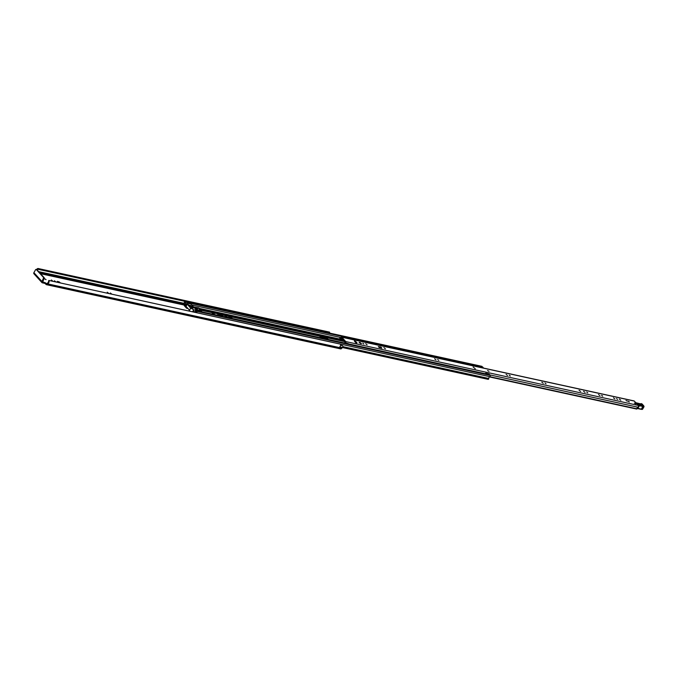 <?xml version="1.0" encoding="UTF-8"?>
<svg xmlns="http://www.w3.org/2000/svg" width="678" height="678" viewBox="0 0 678 678"><rect width="100%" height="100%" fill="white"/><g stroke="black" fill="none" stroke-linecap="round" stroke-linejoin="round"><path stroke-width="1.02" d="M340.203 344.093L48.918 280.455L48.553 280.861A1.602 1.059 102.3 0 1 47.528 283.048A1.153 0.763 -77.7 0 0 46.977 283.531L46.579 283.862L45.824 283.09L45.434 283.777L46.062 284.472A1.314 0.864 102.3 0 0 46.401 284.675L340.695 348.916A1.314 0.864 -77.7 0 0 341.619 348.348L341.839 348.094A2.432 1.61 -77.7 0 0 342.61 347.585L488.118 379.341A0.737 0.483 102.3 0 1 487.931 379.231M37.12 269.903A1.602 1.059 102.3 0 1 38.044 269.302L37.968 268.488A2.432 1.61 102.3 0 0 36.68 269.497L35.62 269.641L33.908 272.649A1.314 0.89 -42.3 0 0 33.9 273.743L41.968 282.616A1.314 0.89 137.7 0 0 42.324 282.819L44.646 283.328L45.036 282.641L42.519 281.921M38.121 268.522L329.601 332.186L38.265 268.963M44.248 278.734L46.079 279.624L44.358 278.514M54.426 280.768L55.537 281.616L54.426 280.768M51.325 279.989L52.765 281.09L51.325 279.989M110.328 292.972L111.438 293.82L110.328 292.972M107.226 292.193L108.666 293.294L107.226 292.193M340.551 345.17L342.407 345.721A1.153 0.763 102.3 0 1 342.593 347.568L339.771 346.941M326.889 338.941L324.694 338.466A0.958 0.636 102.3 0 1 324.482 338.33L324.821 338.695M45.036 282.641L45.824 283.09M57.342 281.302L58.384 282.455L60.215 282.718L58.774 281.616L57.105 281.726M59.13 282.616L57.647 282.141M45.434 283.777L44.646 283.328M38.256 269.047L329.703 332.584M329.686 332.669L38.053 269.302L329.483 332.915A1.602 1.059 102.3 0 0 329.144 332.991M340.568 344.399A2.432 1.61 102.3 0 1 339.746 346.966L342.61 347.585M49.138 280.785A2.432 1.61 102.3 0 1 47.545 283.853L47.324 284.099A1.314 0.864 102.3 0 1 46.401 284.675M41.968 282.616A1.314 0.89 137.7 0 1 41.977 281.523L43.663 277.641L44.273 277.777L42.714 282.133M43.663 277.641L36.231 269.463M36.493 269.513L36.07 269.361M44.273 277.777L36.841 269.59M324.694 338.466L326.957 339.017M487.567 370.51L489.016 371.332M356.755 343.119L356.043 341.653L354.348 340.958L355.458 342.373L356.755 343.119L357.001 342.712M362.806 343.195L363.916 344.043L362.806 343.195M365.671 343.721L367.112 344.814L365.671 343.721M383.867 347.653L385.418 348.831L383.867 347.653M437.674 359.543L438.785 360.391L437.674 359.543M434.573 358.764L436.013 359.857L434.573 358.764M509.203 375.154L510.314 376.002L509.203 375.154M506.102 374.375L507.542 375.468L506.102 374.375M544.926 382.951L546.036 383.799L544.926 382.951M541.824 382.172L543.264 383.273L541.824 382.172M586.699 392.07L587.809 392.918L586.699 392.07M583.597 391.291L585.038 392.393L583.597 391.291M579.071 390.274L580.622 391.452L579.071 390.274M601.598 395.325L602.708 396.172L601.598 395.325M598.496 394.545L599.937 395.638L598.496 394.545M613.404 397.8L614.844 398.893L613.404 397.8M616.497 398.579L617.616 399.427L616.497 398.579M619.361 399.096L620.802 400.198L619.361 399.096M628.133 401.113L629.269 401.978L628.133 401.113M634.633 403.088L635.769 403.952L634.633 403.088M340.246 338.136L339.788 338.008L340.025 338.932A1.5 0.992 -77.7 0 0 340.059 338.941A1.5 0.992 -77.7 0 0 341.229 338.068L345.297 342.551A1.5 0.992 102.3 0 0 345.009 343.102M381.239 348.043L379.01 347.399M360.399 343.492L359.365 342.339L360.408 343.492L361.493 343.585L360.052 342.492M356.145 342.882L354.958 341.831M475.278 368.756L473.108 366.984L475.278 368.756M381.934 348.187L380.892 347.043L378.307 346.619L379.748 347.712L381.934 348.187M633.769 400.961A0.992 0.653 102.3 0 1 634.311 401.079L638.269 405.427A0.992 0.653 102.3 0 1 637.845 407.198A1.364 0.898 -77.7 0 0 636.981 408.817L636.54 408.995M340.237 338.127L340.797 337.593A0.992 0.653 102.3 0 1 341.805 337.22L345.755 341.576A0.992 0.653 102.3 0 1 345.729 343.017L345.577 343.229M627.133 401.045L625.997 400.52L627.133 401.045M348.009 343.763A0.992 0.653 102.3 0 0 348.187 343.56L345.729 343.017M342.221 340.975L342.195 340.288A1.364 0.898 -77.7 0 0 342.932 339.585M342.398 341.017L342.466 340.992A2.195 1.449 -77.7 0 0 343.348 340.042M348.077 343.534L345.636 343.136M340.348 338.136L339.788 338.008M340.085 338.949L342.373 339.449A1.5 0.992 -77.7 0 0 342.407 339.458A1.5 0.992 -77.7 0 0 342.788 339.432M642.168 405.741L641.388 404.842L638.422 404.224M638.625 404.647L641.269 405.283L641.888 406.003M638.464 405.927L638.413 405.486A2.881 0.924 29.6 0 0 638.854 405.452A3.526 1.127 -150.4 0 1 639.532 405.41A18.569 5.933 -150.4 0 1 642.922 406.088L643.769 405.783L641.532 403.664M637.964 408.605A18.569 5.933 29.6 0 1 641.125 409.258L641.6 409.232A1.602 0.508 29.6 0 0 642.566 409.258L644.066 406.622A1.602 0.508 -150.4 0 1 643.1 406.597L642.888 406.512A18.247 5.831 29.6 0 0 639.574 405.851A3.204 1.025 29.6 0 0 638.964 405.893L637.006 408.58A3.204 1.025 29.6 0 0 637.464 408.529A3.204 1.025 -150.4 0 1 638.074 408.495A18.247 5.831 -150.4 0 1 641.388 409.156L642.922 406.088M637.651 403.334L635.93 402.698L638.312 405.486M637.71 407.258L637.006 408.58M639.871 405.097C638.235 404.342 637.837 403.885 638.676 403.724L641.32 404.351C642.964 405.113 643.363 405.571 642.515 405.732L639.651 405.037M635.65 403.673L634.32 403.13L635.65 403.673M629.159 401.698L627.82 401.156L629.159 401.698M224.486 316.796L223.842 316.541M229.893 317.024L232.062 317.499L231.52 316.906A0.992 0.653 -77.7 0 0 231.503 316.889M228.808 316.279A0.992 0.653 102.3 0 1 229.291 316.423L229.596 316.762M321.152 337.898L319.541 336.127A0.992 0.653 -77.7 0 0 319.058 335.983M319.719 336.313L325.135 337.78L326.101 337.517A0.992 0.653 102.3 0 1 326.584 337.661L328.194 339.432M324.999 337.678L324.728 338.322A0.992 0.653 -77.7 0 0 325.211 338.466L326.177 338.195L327.127 339.203M213.799 313.126L209.722 312.05M187.103 304.363L186.357 304.202A1.331 0.881 -77.7 0 0 185.916 305.473A0.737 0.483 102.3 0 1 185.78 306.024L185.874 306.515M324.677 338.263L320.457 337.127M185.213 306.507L184.704 305.151A2.271 1.5 -77.7 0 0 185.797 304.117A2.034 1.348 -77.7 0 0 185.433 305.617L185.357 305.77A0.831 0.551 -77.7 0 0 185.382 306.914L185.552 307.1M185.628 307.185L186.501 308.143A0.992 0.653 -77.7 0 0 186.984 308.287L187.603 308.109M211.341 312.465A0.992 0.653 102.3 0 1 211.824 312.609L213.434 314.38M189.408 303.617A0.737 0.483 -77.7 0 0 189.255 303.049L188.662 302.396A0.737 0.483 -77.7 0 0 187.814 303.134A1.568 1.034 102.3 0 1 187.806 303.269M184.958 306.448L184.357 305.786A0.737 0.483 102.3 0 1 184.679 304.473A1.568 1.034 -77.7 0 0 185.102 304.21L184.441 303.473A0.958 0.636 -77.7 0 1 184.416 302.159L186.908 302.396L184.713 301.888M188.781 303.481L188.289 303.007A2.271 1.5 102.3 0 1 188.272 303.363M489.118 374.637A0.737 0.483 102.3 0 1 489.524 374.722L490.118 375.375A0.737 0.483 102.3 0 1 489.796 376.688L196.459 312.66A1.568 1.034 102.3 0 1 196.459 312.66A0.737 0.483 -77.7 0 0 196.79 311.346L196.196 310.685A0.737 0.483 -77.7 0 0 195.349 311.448A1.331 0.881 102.3 0 1 195.315 311.863M636.981 408.817L489.796 376.688A1.568 1.034 -77.7 0 0 488.779 378.485A0.737 0.483 102.3 0 1 488.118 379.341M196.179 312.6L195.9 312.295A2.271 1.5 102.3 0 1 196.442 311.982L195.823 311.304A2.034 1.348 102.3 0 1 195.73 312.109L193.128 311.66A1.331 0.881 -77.7 0 1 193.027 311.914M186.357 304.202L184.797 301.939M194.061 312.143L193.476 311.49M481.583 366.34A0.737 0.483 102.3 0 1 481.99 366.434L482.583 367.086A0.737 0.483 102.3 0 1 482.668 367.213M485.787 373.256L489.279 374.163L485.558 373.324A0.864 0.568 -77.7 0 0 485.143 373.697M486.27 373.51L488.999 374.536M480.321 367.366L480.024 366.637L483.033 367.29L483.321 368.018M480.024 366.637L479.838 367.264M483.321 367.891L480.312 367.239M187.747 303.32L186.908 302.396M201.188 310.558L199.637 308.854M192.382 306.142L193.73 307.626L192.382 306.142M230.206 316.007L230.537 315.423A1.28 0.848 102.3 0 1 230.571 317.177M230.359 315.228L231.291 315.584A1.28 0.848 102.3 0 1 231.325 317.338M224.537 316.694A1.28 0.848 102.3 0 1 225.443 316.143A1.28 0.848 102.3 0 1 225.774 316.338L225.757 317.075M225.443 316.143L226.198 316.304A1.28 0.848 102.3 0 1 226.52 316.499L225.944 316.533M226.698 316.694L226.511 317.236M225.537 317.024L224.986 316.906M197.51 308.897L195.459 308.058L197.51 308.897M193.883 309.897L190.577 307.998L187.187 304.202L187.874 303.278L190.993 304.1L196.679 310.363L193.883 309.897L192.772 311.855M187.933 304.532L189.611 306.1M191.806 307.066L193.103 308.185M190.306 305.414L191.603 306.532M189.365 305.21L192.171 307.981M190.577 307.998L189.348 311.109M187.043 307.49L185.518 307.159L186.314 306.693L189.128 309.787L189.145 310.524M185.645 306.922L187.23 304.312M189.645 306.041L188.264 304.515M193.145 308.126L192.272 307.168M191.645 306.473L190.772 305.515M192.205 307.922L189.832 305.312M196.078 309.693L201.391 310.999L201.01 311.668M202.146 312.024L198.781 307.914L193.544 306.914M199.629 308.71L198.781 307.914M196.713 307.498L199.061 308.643L196.713 307.498M199.476 310.541L200.883 310.643L198.764 309.761L199.476 310.541M200.146 310.592L200.408 310.117M213.884 314.482L213.078 313.99M219.926 313.795A2.398 0.771 -150.4 0 0 219.774 313.753L212.951 313.1L214.816 314.685M222.308 315.143A2.398 0.771 -150.4 0 1 222.926 316.041M212.689 313.567L212.951 313.1M220.443 315.338A1.441 0.458 29.6 0 0 221.392 315.77M219.986 314.363A1.441 0.458 29.6 0 0 221.308 315.236A1.441 0.458 29.6 0 0 222.299 315.304A1.441 0.458 29.6 0 0 222.096 314.829A1.441 0.458 29.6 0 0 220.782 313.956A1.441 0.458 29.6 0 0 219.791 313.88A1.441 0.458 29.6 0 0 219.986 314.363M219.791 313.88L219.553 314.304A1.441 0.458 29.6 0 0 219.562 314.516M197.442 309.414L195.493 308.312M340.526 345.314L342.407 345.721M40.587 273.709L184.23 305.066M38.68 271.615L184.399 303.422M39.697 272.734L184.823 304.414M39.849 272.895L184.611 304.498M47.545 283.853L341.839 348.094M47.392 283.989L341.687 348.229M47.324 284.099L341.619 348.348M41.977 281.523L33.908 272.649M44.29 278.65L43.68 278.514M58.384 282.302L58.774 281.616M341.805 337.22L634.311 401.079M345.755 341.576L638.269 405.427M489.635 374.849L637.845 407.198M342.466 340.992L344.644 341.466M636.879 409.012L489.508 376.841M489.448 376.892L636.769 409.046M380.502 347.729L380.892 347.043M359.128 342.763L359.365 342.339M355.653 342.339L356.043 341.653M640.193 403.774L635.795 402.707M638.854 405.452L638.964 405.893A3.204 1.025 -150.4 0 1 638.473 405.936M643.159 406.173L641.405 409.376L637.845 408.631L639.532 405.41M641.269 403.613L641.015 403.707A1.602 0.508 -150.4 0 1 640.354 403.817L637.939 403.24M644.066 406.622L642.329 404.122L640.591 403.791A1.373 0.441 -150.4 0 1 640.591 403.791A1.373 0.441 -150.4 0 1 640.676 403.724M640.591 403.808L641.015 403.707M642.566 409.258L641.235 409.3M642.134 409.368L641.464 409.376M637.091 408.707L637.735 408.58M641.388 404.842L641.32 404.351M638.744 404.207L638.676 403.724M222.13 314.855L229.291 316.423M231.52 316.906L319.541 336.127M326.584 337.661L344.797 341.636M200.518 309.566L218.214 313.422M220.926 314.016L230.249 316.05M231.562 316.338L342.085 340.466M325.211 338.466L326.762 338.797M201.171 310.287L211.824 312.609M186.967 307.609L186.984 308.287L187.959 308.498M342.882 346.636L488.779 378.485M188.662 302.396L481.99 366.434M191.806 304.998L340.831 337.534M189.255 303.049L482.583 367.086M185.916 305.473L186.408 305.583M199.29 308.388L342.856 339.729M200.154 309.16L229.969 315.668M231.512 316.007L342.382 340.212M200.324 309.346L230.054 315.838M231.537 316.16L342.153 340.305M196.79 311.346L490.118 375.375M196.196 310.685L489.524 374.722M184.687 305.21L185.441 305.371M184.704 305.151L185.45 305.312M186.399 303.702L187.374 303.914M324.084 337.924L324.415 337.339M212.197 313.024L212.451 312.583M212.358 313.202L212.663 312.668M231.291 315.584L230.537 315.423M226.52 316.499L225.774 316.338M193.671 309.804L192.535 311.804M189.221 310.855L190.764 308.134M198.773 310.287L198.323 311.083M199.171 310.626L198.849 311.194M199.349 311.304L199.603 310.855M198.968 310.397L198.552 311.134M217.443 314.058L218.104 313.855L223.537 316.584M217.935 314.185L222.876 316.44M48.918 280.455L340.348 344.077M38.053 268.496L329.483 332.11M489.414 376.917L636.642 409.054M341.551 337.076L634.057 400.927M342.407 339.458L340.059 338.941M642.481 405.732L638.396 404.283M222.011 314.736L229.045 316.27M231.52 316.812L319.287 335.974M326.33 337.508L344.687 341.517M324.982 338.475L326.83 338.873M201.061 310.16L211.57 312.456M186.755 308.295L188.026 308.575M188.467 302.286L481.804 366.315M196.001 310.575L489.338 374.612M193.391 311.439L195.501 311.905M217.384 314.151L218.104 313.855M226.545 317.135L228.596 317.423M228.537 317.414L230.334 316.304M228.766 317.728L230.8 316.465"/></g></svg>

